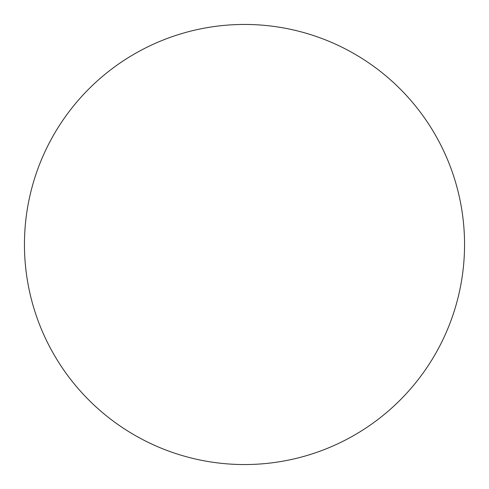 <?xml version="1.0" encoding="UTF-8"?>
<svg xmlns="http://www.w3.org/2000/svg" width="489" height="489" viewBox="0 0 489 489"><rect width="100%" height="100%" fill="white"/><g stroke="black" fill="none" stroke-linecap="round" stroke-linejoin="round"><path stroke-width="0.73" d="M244.5 24.45A220.05 220.05 0 0 1 464.55 244.5A220.05 220.05 0 0 1 244.5 464.55A220.05 220.05 0 0 1 24.45 244.5A220.05 220.05 0 0 1 244.5 24.45M24.45 244.5A220.05 220.05 0 0 0 244.5 464.55A220.05 220.05 0 0 0 464.55 244.5A220.05 220.05 0 0 0 244.5 24.45A220.05 220.05 0 0 0 24.45 244.5"/></g></svg>
